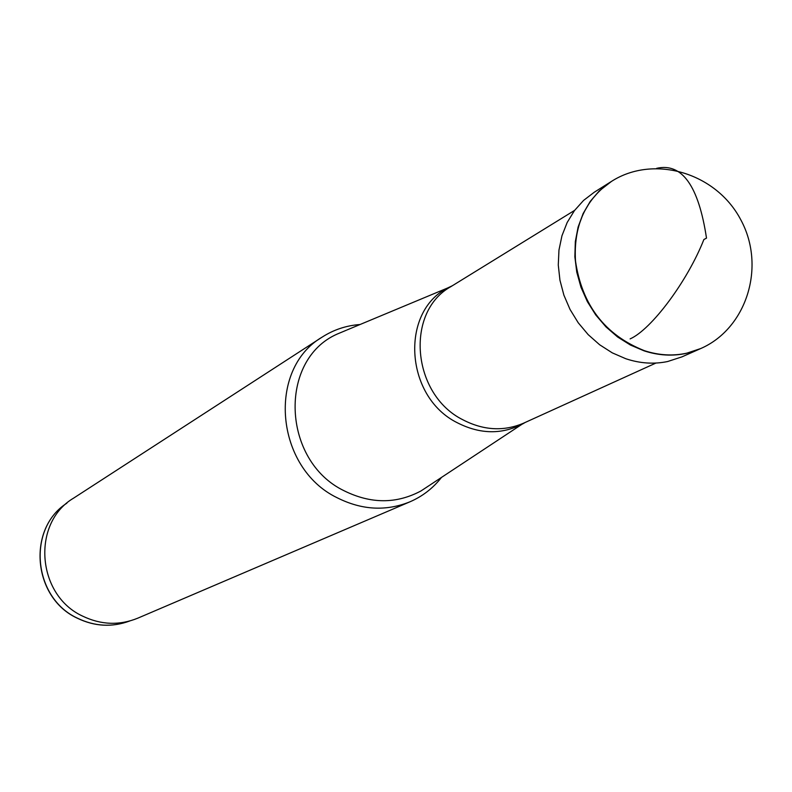 <?xml version="1.0" encoding="UTF-8"?>
<svg xmlns="http://www.w3.org/2000/svg" width="792" height="792" viewBox="0 0 792 792"><rect width="100%" height="100%" fill="white"/><g stroke="black" fill="none" stroke-linecap="round" stroke-linejoin="round"><path stroke-width="1.19" d="M409.999 501.791L137.63 618.235C119.325 625.63 100.99 624.928 82.615 616.117C36.531 595.049 31.403 522.859 73.646 498.109L322.245 337.055C266.795 369.27 275.25 467.943 337.085 497.713C361.706 510.117 386.011 511.474 409.999 501.791C422.502 496.366 432.996 488.248 441.471 477.447M360.013 324.512C346.322 325.522 333.729 329.7 322.245 337.055M611.553 181.358L599.485 190.733L590.456 201.198L583.308 213.355L578.259 226.898L575.457 241.451L574.982 256.618L576.863 271.963L581.061 287.07L587.456 301.505L595.861 314.87L606.058 326.789L617.74 336.917L630.581 344.995L644.223 350.787C658.627 355.459 672.754 356.281 686.624 353.252L700.633 348.589M700.742 348.539L686.862 353.153C672.992 356.182 658.855 355.37 644.441 350.698C604.959 335.026 581.971 305.128 575.497 261.023C573.487 226.948 584.674 200.93 609.058 182.992L611.662 181.289C653.539 154.519 716.018 172.399 740.817 219.839C766.349 266.894 746.331 328.72 700.742 348.539M609.889 182.417L599.257 190.912L590.248 201.386L583.13 213.553L578.101 227.086L575.319 241.629L574.863 256.786L576.764 272.121L580.962 287.209L587.357 301.623L595.762 314.968L605.949 326.868L617.621 336.996L630.452 345.055L644.084 350.846C658.489 355.519 672.616 356.351 686.486 353.311L698.851 349.361M611.167 181.596L594.267 192.228L583.565 200.425L574.438 210.603L567.171 222.493L561.954 235.769L558.964 250.084L558.281 265.033L559.944 280.2L563.894 295.159L570.052 309.474L578.219 322.76L588.179 334.63L599.633 344.758L612.275 352.856L625.739 358.707C639.926 363.439 653.885 364.379 667.626 361.528L681.962 356.865L700.207 348.777M656.657 168.33C681.981 162.538 698.593 185.803 706.504 238.125L703.89 239.511C687.456 281.328 651.291 329.591 630.115 338.897M77.289 618.196C94.604 626.531 112.058 627.482 129.65 621.027C112.147 627.452 94.733 626.502 77.418 618.166C32.908 597.782 26.878 528.551 66.874 503.177C26.74 528.759 32.819 597.752 77.19 618.146M429.135 485.575L420.948 490.971C396.366 504.039 370.775 503.969 344.144 490.783C281.833 460.904 278.18 359.707 337.342 334.006L346.391 330.224M452.321 285.754L450.361 286.694C399.831 308.712 403.791 396.386 457.36 422.779C480.279 434.432 502.247 434.699 523.274 423.581L525.146 422.473M429.719 485.189L523.71 423.126C503.87 431.6 483.585 430.492 462.875 419.78C411.8 394.475 404.89 311.929 450.975 286.585L347.035 329.947M655.924 363.053L523.71 423.126M574.606 210.375L450.975 286.585M698.999 349.292L697.97 349.717M610.018 182.338L609.048 182.982"/></g></svg>
